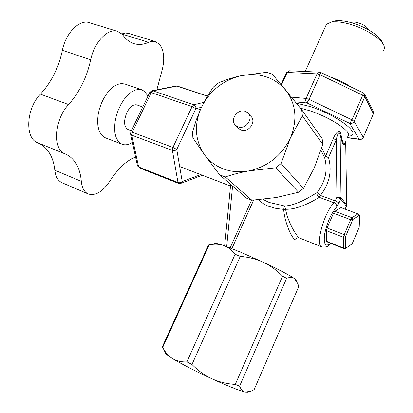 <?xml version="1.0" encoding="UTF-8"?>
<svg xmlns="http://www.w3.org/2000/svg" width="413" height="413" viewBox="0 0 413 413"><rect width="100%" height="100%" fill="white"/><g stroke="black" fill="none" stroke-linecap="round" stroke-linejoin="round"><path stroke-width="0.62" d="M131.36 130.782L128.02 129.537C123.869 126.791 123.477 121.138 126.858 112.568C129.971 106.724 133.306 104.164 136.848 104.897L142.764 106.988M135.583 157.079C126.605 160.461 118.025 168.478 109.832 181.137C102.682 191.792 95.496 196.072 88.274 193.976C84.283 192.153 81.965 187.951 81.309 181.364C80.256 169.299 75.997 160.729 68.522 155.655L65.218 153.951C52.487 150.033 54.201 119.424 68.573 104.572C79.451 92.285 86.828 77.36 90.7 59.797C94.112 42.271 107.839 27.97 117.328 31.3L121.918 34.067L123.219 35.58C126.388 39.772 130.059 42.487 134.24 43.721C138.856 45.027 143.657 44.563 148.634 42.327L151.659 41.403L154.508 41.398L159.351 44.088C164.57 51.005 165.102 61.093 160.946 74.355L156.863 89.797M128.871 33.448L125.294 33.045L121.763 33.918M89.595 22.751L89.234 22.638C79.425 19.22 65.584 33.117 62.384 50.345C58.708 67.603 51.398 82.208 40.448 94.149C25.967 108.557 24.713 138.716 37.831 142.821L41.248 144.565C49.002 149.713 53.525 158.262 54.805 170.213C55.59 176.733 58.047 180.93 62.177 182.814L88.274 193.976M125.036 84.061L121.494 83.55L117.886 84.314L114.148 86.26L110.441 89.327L106.946 93.379L103.818 98.237L101.211 103.689L99.249 109.476L98.02 115.325L97.582 120.968L97.948 126.141L99.089 130.611L100.942 134.194L103.415 136.744L105.537 137.89L122.196 144.287C125.309 145.386 128.711 144.762 132.403 142.418M147.937 96.193L144.865 91.634L141.721 89.776L138.469 89.373L134.917 90.179L131.226 92.182L127.55 95.305L124.07 99.425L120.947 104.36L118.33 109.879L116.337 115.733L115.067 121.644L114.577 127.328L114.876 132.537L115.945 137.033L117.726 140.621L120.126 143.156L122.196 144.287M235.121 254.227L240.242 256.411L191.983 364.478C197.734 370.399 204.332 375.149 211.781 378.726C219.241 382.025 227.083 383.925 235.296 384.415L282.564 276.194C276.937 270.422 270.494 265.765 263.236 262.229L241.244 252.42L223.67 245.467C219.535 244.109 215.106 243.846 210.377 244.672L209.221 244.868L162.665 347.509L163.563 349.052C165.949 353.141 168.974 356.347 172.639 358.68C176.816 361.086 181.575 362.155 186.913 361.891L235.121 254.227C231.93 250.077 228.115 247.16 223.67 245.467L215.994 243.252L214.987 243.505M296.219 280.355L294.526 278.605C292.435 277.226 289.797 277.123 286.607 278.3L239.602 386.15C240.893 389.459 242.772 391.436 245.239 392.092L251.14 391.173L254.134 389.64L298.697 286.684L297.902 283.819L294.526 278.605C289.477 275.141 279.049 269.684 263.236 262.229C255.962 258.951 248.301 257.01 240.242 256.411M162.665 347.509L162.304 346.894L208.56 244.945L209.221 244.868M209.066 244.842L210.645 244.604M247.697 392.174L245.239 392.092C239.194 390.595 228.038 386.14 211.781 378.726C195.313 371.08 182.267 364.4 172.639 358.68L165.995 354.075L165.448 352.945M191.983 364.478L186.913 361.891M239.602 386.15L235.296 384.415M282.564 276.194L286.607 278.3M351.236 22.679C352.434 21.899 354.56 21.889 357.627 22.643C363.719 24.553 367.286 26.928 368.344 29.762M331.815 21.925L334.84 20.939C338.706 20.289 343.771 20.758 350.043 22.354C365.015 26.086 381.297 36.576 382.469 43.05M383.388 50.747L384.327 48.946L384.255 46.741C382.996 39.607 364.808 27.898 348.113 23.722C341.128 21.935 335.501 21.404 331.221 22.121L326.446 24.315L325.413 26.602M347.287 137.529L359.062 139.14L349.723 123.363L306.973 102.951L309.074 99.373L306.079 98.433L317.065 73.886L287.169 72.451L289.658 70.799M296.374 237.847C295.925 246.158 284.862 225.983 283.659 209.391L275.982 208.415L268.739 206.35C264.144 204.471 260.794 202.262 258.703 199.722M262.844 199.334L269.126 202.437L284.49 205.963C295.951 205.715 309.358 197.228 317.091 192.582C325.49 181.617 327.994 169.965 324.608 157.627L320.968 150.265M333.492 213.227L327.106 228.002L344.235 234.63L350.637 219.685L333.492 213.227L334.819 211.291L351.943 217.718L357.916 213.898L340.999 207.61L334.819 211.291M343.983 248.595L345.33 248.631L352.175 243.778L359.207 227.274L359.651 215.101L352.862 219.484L345.573 236.515L345.33 248.631L343.358 247.955L343.983 248.595L327.148 241.941L326.476 241.285L343.358 247.955L343.544 237.33L326.44 230.681L326.476 241.285M326.44 230.681L327.106 228.002M321.794 147.74L325.594 156.176L333.301 138.613C334.499 134.999 339.357 127.731 340.813 133.44C342.398 143.187 344.075 145.825 345.851 141.349L345.65 142.908C343.962 147.24 342.114 144.364 340.116 134.277L341.009 197.719L346.662 204.848L346.476 206.288M333.301 138.613L336.213 139.986L328.516 157.559C332.217 170.915 329.517 183.542 320.416 195.426L319.244 197.311C310.932 202.52 297.081 209.644 285.59 209.262C287.742 221.91 296.632 236.437 299.188 237.867L321.954 246.964C314.969 245.73 323.993 212.452 334.086 202.809L319.244 197.311C317.421 196.067 316.704 194.492 317.091 192.582L320.416 195.426L335.248 200.899L336.925 197.016L341.009 197.719L339.068 202.938L335.248 200.899L334.086 202.809C335.929 203.671 336.817 204.987 336.755 206.758L339.068 202.938M285.59 209.262L283.659 209.391L284.49 205.963L285.59 209.262M345.113 209.138L346.399 206.154L340.74 199.061L336.925 197.016L336.213 139.986C336.647 137.596 338.66 129.46 340.116 134.277L340.813 133.44M345.232 209.179L346.424 206.407L346.662 204.848L345.691 141.798M359.062 139.14L359.94 139.46L361.354 139.289L363.089 137.859L373.409 113.735L364.808 96.776L354.086 121.365L363.228 137.255C362.304 138.923 360.916 139.553 359.062 139.14M363.254 92.848L364.534 93.947L364.808 96.776L362.717 95.227L320.065 74.779L309.074 99.373L351.964 119.863L354.086 121.365C353.11 123.11 351.659 123.776 349.723 123.363L351.964 119.863L362.717 95.227L363.254 92.848L320.741 72.461L319.28 72.141L317.065 73.886L320.065 74.779L320.741 72.461M319.579 72.151L289.327 70.783L286.379 72.786M295.372 101.872L306.973 102.951C305.708 101.835 305.408 100.328 306.079 98.433L291.547 97.179M343.544 237.33L345.573 236.515L344.235 234.63L343.544 237.33M350.637 219.685L352.862 219.484L351.943 217.718L350.637 219.685M359.651 215.101L357.916 213.898M328.516 157.559C326.569 158.164 325.263 158.189 324.608 157.627L325.594 156.176L328.516 157.559M245.255 111.314C237.367 108.227 229.272 120.457 235.864 125.542L238.141 126.837C245.921 129.997 254.14 117.927 247.743 112.759L245.255 111.314M237.831 127.643L238.838 128.722L241.099 130.012C248.822 133.156 256.958 121.2 250.608 116.063L248.802 113.978M251.868 200.222L246.582 198.173L219.639 174.823L204.321 154.503C209.107 161.07 215.436 165.866 223.309 168.886C231.239 171.823 239.695 172.5 248.672 170.925C240.046 172.551 232.256 174.57 225.297 176.971L251.868 200.222L276.287 197.522L298.537 192.246L275.683 167.797L248.672 170.925C267.738 166.759 281.645 155.753 290.406 137.906C297.737 119.662 296.075 103.601 285.414 89.714C273.804 76.895 258.915 72.244 240.748 75.765C222.824 80.334 209.685 90.927 201.327 107.55L206.237 98.124L212.545 88.274L213.475 86.967L218.472 82.93C225.002 80.07 232.431 77.68 240.748 75.765L266.555 72.327L272.27 74.066L301.686 109.672L322.155 138.67L322.832 144.416L302.368 115.852L290.406 137.906L281.057 163.558L303.478 188.38L314.324 167.709L322.832 144.416M219.639 174.823L225.297 176.971M204.321 154.503C194.905 140.224 193.909 124.571 201.327 107.55L196.428 119.507L192.525 131.824L192.881 137.803L204.321 154.503M302.368 115.852L301.686 109.672M275.683 167.797L281.057 163.558M303.478 188.38L298.537 192.246M207.388 96.172L176.991 86.08L152.975 90.86L193.805 104.768L203.914 102.341M201.456 107.277L195.87 108.66L176.769 149.434L172.923 147.436L192.086 106.616L151.215 92.631L132.243 132.248L172.923 147.436L172.386 150.415L131.762 135.165L138.629 166.96L177.982 182.505L172.386 150.415C174.074 150.89 175.535 150.564 176.769 149.434L182.205 181.55L200.713 174.606M130.518 133.698L131.762 135.165L132.243 132.248L130.813 131.923L130.611 134.153L137.41 165.505M138.629 166.96L137.503 165.933L138.629 166.96M130.771 132.005L149.749 92.404L151.215 92.631L152.975 90.86L152.087 90.746L149.697 92.517M178.555 183.403L180.481 183.501L182.205 181.55C181.023 182.675 179.619 182.99 177.982 182.505L178.555 183.403L139.258 167.864M151.597 90.85L176.129 85.976L177.399 86.095L175.706 86.059M192.086 106.616L195.87 108.66C196.051 106.786 195.364 105.491 193.805 104.768L192.086 106.616M148.634 42.327L121.918 34.062M81.309 181.364L54.805 170.213M90.7 59.797L62.384 50.345M68.573 104.572L40.448 94.149M65.218 153.951L37.831 142.821M329.331 76.581C337.545 79.466 344.901 82.992 351.391 87.158M347.756 136.445C353.693 132.831 330.73 117.246 308.764 110.467L300.504 108.201M296.426 103.167L309.26 106.322C338.185 115.139 364.194 135.867 348.061 136.14M253.654 200.109L231.894 248.574M336.755 206.758C331.03 213.676 326.982 222.824 324.613 234.192C323.425 244.264 325.392 247.289 330.508 243.267M281.072 84.484L286.467 72.6L287.169 72.451L281.485 84.98M230.134 247.883L251.594 200.119M232.586 186.041L226.685 246.566M363.295 137.441L373.409 113.735L373.14 111.02L364.947 94.763M181.018 183.3L202.365 175.241M207.45 96.074L177.399 86.095M155.407 41.605L128.588 33.36M117.328 31.3L89.234 22.638M124.819 83.989L141.721 89.776M134.24 43.721L133.647 43.535M165.995 354.075L163.563 349.052M215.994 243.252L210.377 244.672M334.84 20.939L331.221 22.121M326.446 24.315L305.202 71.501M179.66 166.516L230.516 186.056M196.722 108.449L200.351 109.693M230.681 184.394L224.651 245.818M296.488 237.981L299.141 237.852M321.954 246.964C329.398 247.253 327.137 246.003 330.865 243.412M345.691 142.547L346.708 204.925M373.466 113.936L373.589 112M347.204 137.715L359.733 139.429M235.864 125.542L238.838 128.722"/></g></svg>
